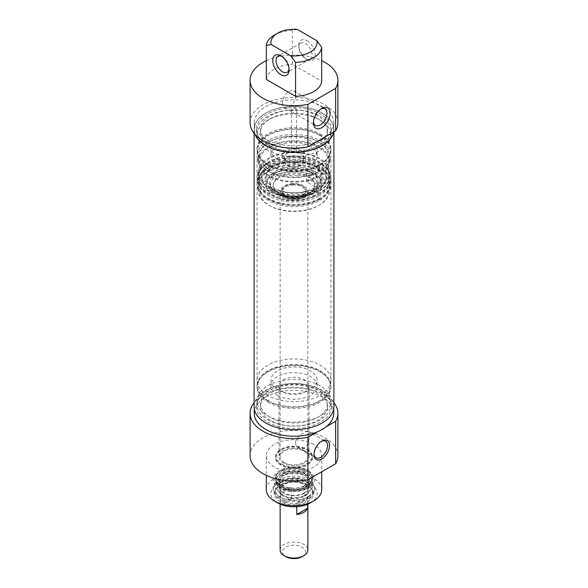 <?xml version="1.0" encoding="UTF-8"?>
<svg xmlns="http://www.w3.org/2000/svg" width="588" height="588" viewBox="0 0 588 588"><rect width="100%" height="100%" fill="white"/><g stroke="black" fill="none" stroke-linecap="round" stroke-linejoin="round"><path stroke-width="0.44" stroke-dasharray="2.94 2.21" d="M320.137 199.2A36.963 21.344 180 0 1 279.851 203.823A36.963 21.344 180 0 1 257.037 184.11A36.963 21.344 180 0 1 294 162.766A36.963 21.344 180 0 1 330.963 184.11A36.963 21.344 180 0 1 320.137 199.2M267.863 395.356A36.963 21.344 180 0 1 257.037 380.267A36.963 21.344 180 0 1 294 358.93A36.963 21.344 180 0 1 330.963 380.267A36.963 21.344 180 0 1 320.137 395.356A36.963 21.344 180 0 1 267.863 395.356M254.097 406.675A39.903 23.035 180 0 1 294 383.641A39.903 23.035 180 0 1 333.903 406.675M265.901 422.904A39.741 22.939 180 0 1 254.259 406.675A39.741 22.939 180 0 1 294 383.736A39.741 22.939 180 0 1 333.741 406.675A39.741 22.939 180 0 1 326.046 420.244A39.741 22.939 180 0 1 265.901 422.904M255.111 134.534A39.903 23.035 180 0 1 254.097 129.382A39.903 23.035 180 0 1 294 106.34A39.903 23.035 180 0 1 333.903 129.382A39.903 23.035 180 0 1 333.653 131.955M333.462 132.057A39.741 22.939 0 0 0 333.741 129.382A39.741 22.939 0 0 0 322.099 113.153A39.741 22.939 0 0 0 278.793 108.185A39.741 22.939 0 0 0 254.259 129.382A39.741 22.939 0 0 0 255.412 134.858M304.665 496.213A15.075 8.702 0 0 0 307.259 494.207A15.075 8.702 0 0 0 294 481.351A15.075 8.702 0 0 0 280.741 494.207A15.075 8.702 0 0 0 304.665 496.213M303.805 495.713A13.862 8.004 0 0 0 307.862 490.054A13.862 8.004 0 0 0 294 482.057A13.862 8.004 0 0 0 280.138 490.054A13.862 8.004 0 0 0 288.693 497.448A13.862 8.004 0 0 0 303.805 495.713M305.76 494.964A16.633 9.606 0 0 0 308.626 492.744A16.633 9.606 0 0 0 294 478.566A16.633 9.606 0 0 0 279.374 492.744A16.633 9.606 0 0 0 305.76 494.964M308.7 496.662A20.793 12.003 0 0 0 314.793 488.172A20.793 12.003 0 0 0 294 476.162A20.793 12.003 0 0 0 273.207 488.172A20.793 12.003 0 0 0 286.04 499.263A20.793 12.003 0 0 0 308.7 496.662M304.621 450.724A15.016 8.673 0 0 0 288.252 448.85A15.016 8.673 0 0 0 278.984 456.854A15.016 8.673 0 0 0 294 465.527A15.016 8.673 0 0 0 309.016 456.854A15.016 8.673 0 0 0 304.621 450.724M284.195 462.513A13.862 8.004 180 0 1 280.138 456.854A13.862 8.004 180 0 1 294 448.85A13.862 8.004 180 0 1 307.862 456.854A13.862 8.004 180 0 1 299.307 464.248A13.862 8.004 180 0 1 284.195 462.513M277.661 395.356A23.101 13.34 0 0 0 302.842 398.252A23.101 13.34 0 0 0 317.101 385.926A23.101 13.34 0 0 0 294 372.586A23.101 13.34 0 0 0 270.899 385.926A23.101 13.34 0 0 0 277.661 395.356M283.379 392.056A15.016 8.673 180 0 1 278.984 385.926A15.016 8.673 180 0 1 288.252 377.915A15.016 8.673 180 0 1 304.621 379.797A15.016 8.673 180 0 1 309.016 385.926A15.016 8.673 180 0 1 299.748 393.938A15.016 8.673 180 0 1 283.379 392.056M314.058 453.936A9.548 5.513 -60 0 1 314.036 453.399A9.548 5.513 -60 0 1 320.791 441.698A9.548 5.513 -60 0 1 321.269 441.448M295.441 442.661C295.61 444.895 296.697 446.601 298.711 447.777C305.459 452.135 309.986 441.728 308.95 434.863L308.259 431.239C307.267 430.203 295.749 436.575 295.441 442.661M317.498 431.783L326.046 426.851M307.23 485.056A18.713 10.804 0 0 0 280.77 485.056A18.713 10.804 0 0 0 275.287 492.7A18.713 10.804 0 0 0 294 503.504A18.713 10.804 0 0 0 312.713 492.7A18.713 10.804 0 0 0 307.23 485.056L307.884 485.438A19.639 11.341 180 0 1 307.884 501.468A19.639 11.341 180 0 1 280.116 501.468A19.639 11.341 180 0 1 280.116 485.438A19.639 11.341 180 0 1 307.884 485.438L307.23 485.056M307.23 482.042A18.713 10.804 180 0 1 312.713 489.679A18.713 10.804 180 0 1 294 500.484A18.713 10.804 180 0 1 275.287 489.679A18.713 10.804 180 0 1 286.841 479.698A18.713 10.804 180 0 1 307.23 482.042M310.339 502.887A23.101 13.34 0 0 0 310.339 484.02A23.101 13.34 0 0 0 277.661 484.02A23.101 13.34 0 0 0 277.661 502.887M308.7 498.168A20.793 12.003 0 0 0 314.793 489.679A20.793 12.003 0 0 0 308.7 481.19A20.793 12.003 0 0 0 286.04 478.588A20.793 12.003 0 0 0 273.207 489.679A20.793 12.003 0 0 0 286.04 500.77A20.793 12.003 0 0 0 308.7 498.168M266.276 489.679A27.724 16.008 180 0 1 283.394 474.891A27.724 16.008 180 0 1 313.602 478.36A27.724 16.008 180 0 1 321.724 489.679M313.602 444.403A27.724 16.008 0 0 0 283.394 440.934A27.724 16.008 0 0 0 266.276 455.722A27.724 16.008 0 0 0 294 471.73A27.724 16.008 0 0 0 321.724 455.722A27.724 16.008 0 0 0 313.602 444.403M254.259 413.283A39.741 22.939 180 0 1 294 390.336A39.741 22.939 180 0 1 333.741 413.283M337.894 455.722A43.894 25.343 0 0 0 294 430.379A43.894 25.343 0 0 0 250.106 455.722M333.903 402.714A43.894 25.343 0 0 0 294 387.94A43.894 25.343 0 0 0 254.097 402.714M277.661 389.704A23.101 13.34 180 0 1 270.899 380.267A23.101 13.34 180 0 1 294 366.927A23.101 13.34 180 0 1 317.101 380.267A23.101 13.34 180 0 1 302.842 392.593A23.101 13.34 180 0 1 277.661 389.704M326.046 136.343A39.741 22.939 0 0 0 333.741 122.774A39.741 22.939 0 0 0 294 99.835A39.741 22.939 0 0 0 254.259 122.774A39.741 22.939 0 0 0 276.037 143.244A39.741 22.939 0 0 0 317.498 141.274M250.106 122.774A43.894 25.343 180 0 1 294 97.432A43.894 25.343 180 0 1 337.894 122.774M266.32 60.667A43.894 25.343 180 0 1 321.68 60.667M297.271 29.4L292.457 30.392A27.724 16.008 0 0 0 274.398 35.059M292.457 30.392L292.457 64.349L321.68 81.225M266.32 79.439A27.724 16.008 180 0 1 292.457 64.349M281.792 56.36A9.239 5.336 60 0 1 282.563 56.749A9.239 5.336 60 0 1 289.098 68.068A9.239 5.336 60 0 1 289.053 68.936M307.068 40.719A11.554 6.666 60 0 1 315.234 54.868A11.554 6.666 60 0 1 307.068 59.579A11.554 6.666 60 0 1 298.902 45.438A11.554 6.666 60 0 1 307.068 40.719M305.437 58.638A9.239 5.336 -120 0 0 310.06 59.094A9.239 5.336 -120 0 0 311.471 51.693A9.239 5.336 -120 0 0 305.437 43.549A9.239 5.336 -120 0 0 300.813 43.093A9.239 5.336 -120 0 0 298.902 47.319A9.239 5.336 -120 0 0 305.437 58.638L307.068 59.579M320.945 108.964A9.548 5.513 120 0 0 320.195 109.353A9.548 5.513 120 0 0 313.441 121.047A9.548 5.513 120 0 0 313.485 121.885M282.343 103.098A9.548 5.513 120 0 0 284.32 107.464A9.548 5.513 120 0 0 293.875 101.952A9.548 5.513 120 0 0 293.875 90.927A9.548 5.513 120 0 0 286.518 93.485A9.548 5.513 120 0 0 282.343 103.098M295.793 108.508L296.543 109.684C294.845 111.573 293.155 111.573 291.457 109.684C292.118 108.405 293.566 108.008 295.793 108.508M313.441 121.047L313.441 122.87M295.793 149.095A2.543 1.47 0 0 0 293.03 148.771A2.543 1.47 0 0 0 291.457 150.131A2.543 1.47 0 0 0 294 151.594A2.543 1.47 0 0 0 296.543 150.131A2.543 1.47 0 0 0 295.793 149.095M277.661 159.561A23.101 13.34 180 0 1 270.899 150.131A23.101 13.34 180 0 1 294 136.791A23.101 13.34 180 0 1 317.101 150.131A23.101 13.34 180 0 1 302.842 162.45A23.101 13.34 180 0 1 277.661 159.561M277.661 165.221A23.101 13.34 0 0 0 302.842 168.109A23.101 13.34 0 0 0 317.101 155.791A23.101 13.34 0 0 0 294 142.45A23.101 13.34 0 0 0 270.899 155.791A23.101 13.34 0 0 0 277.661 165.221M308.7 193.327A20.793 12.003 180 0 1 286.04 195.929A20.793 12.003 180 0 1 273.207 184.838A20.793 12.003 180 0 1 294 172.835A20.793 12.003 180 0 1 314.793 184.838A20.793 12.003 180 0 1 308.7 193.327M308.7 194.459A20.793 12.003 0 0 0 314.793 185.97A20.793 12.003 0 0 0 291.428 174.055A20.793 12.003 0 0 0 273.207 185.97A20.793 12.003 0 0 0 286.04 197.061A20.793 12.003 0 0 0 308.7 194.459M289.568 165.456A35.809 20.676 0 0 0 258.191 185.97A35.809 20.676 0 0 0 294 206.645A35.809 20.676 0 0 0 329.809 185.97A35.809 20.676 0 0 0 289.568 165.456M295.183 167.168A9.548 5.513 180 0 1 284.452 161.7A9.548 5.513 180 0 1 287.245 157.804A9.548 5.513 180 0 1 300.755 157.804A9.548 5.513 180 0 1 303.548 161.7A9.548 5.513 180 0 1 295.183 167.168M295.183 162.891A9.548 5.513 180 0 1 287.245 161.318A9.548 5.513 180 0 1 284.452 157.422A9.548 5.513 180 0 1 294 151.91A9.548 5.513 180 0 1 303.548 157.422A9.548 5.513 180 0 1 300.755 161.318A9.548 5.513 180 0 1 295.183 162.891M295.426 162.406A11.554 6.666 0 0 0 302.166 160.502A11.554 6.666 0 0 0 302.166 151.072A11.554 6.666 0 0 0 285.834 151.072A11.554 6.666 0 0 0 285.834 160.502A11.554 6.666 0 0 0 295.426 162.406M289.568 169.983A35.809 20.676 180 0 1 329.809 190.497A35.809 20.676 180 0 1 319.321 205.116A35.809 20.676 180 0 1 268.679 205.116A35.809 20.676 180 0 1 258.191 190.497A35.809 20.676 180 0 1 289.568 169.983M289.744 171.909A34.427 19.874 0 0 0 261.44 185.176A34.427 19.874 0 0 0 269.657 205.682A34.427 19.874 0 0 0 318.343 205.682A34.427 19.874 0 0 0 324.929 182.897A34.427 19.874 0 0 0 289.744 171.909M303.805 197.289A13.862 8.004 0 0 0 307.862 191.629A13.862 8.004 0 0 0 294 183.625A13.862 8.004 0 0 0 280.138 191.629A13.862 8.004 0 0 0 284.195 197.289A13.862 8.004 0 0 0 303.805 197.289M310.648 194.437A23.542 13.59 180 0 1 286.797 197.766A23.542 13.59 180 0 1 270.767 187.035A23.542 13.59 180 0 1 294 171.233A23.542 13.59 180 0 1 317.233 187.035A23.542 13.59 180 0 1 310.648 194.437M311.14 192.239A24.248 13.994 180 0 1 272.06 188.3A24.248 13.994 180 0 1 270.076 184.617A24.248 13.994 180 0 1 294 168.344A24.248 13.994 180 0 1 317.924 184.617A24.248 13.994 180 0 1 315.94 188.3A24.248 13.994 180 0 1 311.14 192.239M312.728 193.055A26.489 15.295 180 0 1 280.189 195.289A26.489 15.295 180 0 1 268.789 177.554A26.489 15.295 180 0 1 271.752 173.945A26.489 15.295 180 0 1 316.248 173.945A26.489 15.295 180 0 1 319.211 177.554A26.489 15.295 180 0 1 312.728 193.055M313.705 196.216A27.871 16.089 180 0 1 279.469 198.568A27.871 16.089 180 0 1 267.474 179.906A27.871 16.089 180 0 1 294 168.749A27.871 16.089 180 0 1 320.526 179.906A27.871 16.089 180 0 1 313.705 196.216M318.887 199.207A35.192 20.315 180 0 1 260.006 190.1A35.192 20.315 180 0 1 303.107 165.213A35.192 20.315 180 0 1 318.887 199.207M296.749 506.694L296.749 503.181L307.59 496.926L307.59 504.239M296.749 503.181A13.862 8.004 0 0 0 303.805 500.998A13.862 8.004 0 0 0 307.59 496.926M280.41 493.751L280.41 505.07A13.862 8.004 180 0 1 291.251 498.815L291.251 487.496A13.862 8.004 0 0 0 280.41 493.751L291.251 487.496M291.251 498.815L280.41 505.07M300.534 165.221A9.239 5.336 180 0 1 295.147 166.742A9.239 5.336 180 0 1 285.695 163.787A9.239 5.336 180 0 1 287.466 157.672A9.239 5.336 180 0 1 300.534 157.672A9.239 5.336 180 0 1 300.534 165.221M302.166 556.645A11.554 6.666 0 0 0 302.166 547.215A11.554 6.666 0 0 0 285.834 547.215A11.554 6.666 0 0 0 285.834 556.645M280.138 550.045A13.862 8.004 180 0 1 294 542.04A13.862 8.004 180 0 1 307.862 550.045M289.568 152.248A35.809 20.676 0 0 0 258.191 172.769A35.809 20.676 0 0 0 294 193.437A35.809 20.676 0 0 0 329.809 172.769A35.809 20.676 0 0 0 289.568 152.248M316.814 187.822L316.814 176.51L306.649 170.638L306.649 181.957L316.814 187.822A34.655 20.007 180 0 1 279.675 190.982A34.655 20.007 180 0 1 259.345 172.769A34.655 20.007 180 0 1 294 152.755A34.655 20.007 180 0 1 328.655 172.769A34.655 20.007 180 0 1 320.085 185.94L309.92 180.068L309.92 168.749L320.085 174.621L320.085 185.94M306.649 181.957A20.33 11.738 0 0 0 309.92 180.068M320.085 174.621A34.655 20.007 0 0 0 328.655 161.45A34.655 20.007 0 0 0 294 141.436A34.655 20.007 0 0 0 259.345 161.45A34.655 20.007 0 0 0 279.675 179.663A34.655 20.007 0 0 0 316.814 176.51M306.649 170.638A20.33 11.738 0 0 0 309.92 168.749M320.07 192.607A36.868 21.286 180 0 1 279.895 197.223A36.868 21.286 180 0 1 257.132 177.554A36.868 21.286 180 0 1 282.225 157.386A36.868 21.286 180 0 1 305.775 157.386A36.868 21.286 180 0 1 330.868 177.554A36.868 21.286 180 0 1 320.07 192.607M318.887 190.909A35.192 20.315 0 0 0 305.238 157.283A35.192 20.315 0 0 0 282.762 157.283A35.192 20.315 0 0 0 264.093 187.249A35.192 20.315 0 0 0 318.887 190.909M320.07 193.9A36.868 21.286 180 0 1 315.491 196.142A36.868 21.286 180 0 1 272.509 196.142A36.868 21.286 180 0 1 257.132 178.848A36.868 21.286 180 0 1 294 157.569A36.868 21.286 180 0 1 330.868 178.848A36.868 21.286 180 0 1 320.07 193.9M318.916 194.393A35.236 20.345 180 0 1 314.543 196.539A35.236 20.345 180 0 1 273.457 196.539A35.236 20.345 180 0 1 258.764 180.009A35.236 20.345 180 0 1 294 159.664A35.236 20.345 180 0 1 329.236 180.009A35.236 20.345 180 0 1 318.916 194.393M318.916 196.061A35.236 20.345 180 0 1 280.513 200.471A35.236 20.345 180 0 1 258.764 181.677A35.236 20.345 180 0 1 271.722 165.919A35.236 20.345 180 0 1 316.278 165.919A35.236 20.345 180 0 1 329.236 181.677A35.236 20.345 180 0 1 318.916 196.061M320.137 198.053A36.963 21.344 180 0 1 279.851 202.684A36.963 21.344 180 0 1 257.037 182.964A36.963 21.344 180 0 1 270.627 166.433A36.963 21.344 180 0 1 317.373 166.433A36.963 21.344 180 0 1 330.963 182.964A36.963 21.344 180 0 1 320.137 198.053M289.568 156.026A35.809 20.676 0 0 0 258.191 176.54A35.809 20.676 0 0 0 294 197.215A35.809 20.676 0 0 0 329.809 176.54A35.809 20.676 0 0 0 289.568 156.026M298.256 175.511A34.427 19.874 0 0 0 326.56 162.244A34.427 19.874 0 0 0 318.343 141.737A34.427 19.874 0 0 0 269.657 141.737A34.427 19.874 0 0 0 263.071 164.515A34.427 19.874 0 0 0 298.256 175.511M298.432 177.436A35.809 20.676 0 0 0 329.809 156.922A35.809 20.676 0 0 0 319.321 142.303A35.809 20.676 0 0 0 268.679 142.303A35.809 20.676 0 0 0 258.191 156.922A35.809 20.676 0 0 0 298.432 177.436M298.432 181.964A35.809 20.676 180 0 1 258.191 161.45A35.809 20.676 180 0 1 294 140.775A35.809 20.676 180 0 1 329.809 161.45A35.809 20.676 180 0 1 298.432 181.964M267.863 170.88A36.963 21.344 180 0 1 257.037 155.791A36.963 21.344 180 0 1 294 134.446A36.963 21.344 180 0 1 330.963 155.791A36.963 21.344 180 0 1 320.137 170.88A36.963 21.344 180 0 1 267.863 170.88M320.137 133.91A36.963 21.344 180 0 1 330.963 148.999A36.963 21.344 180 0 1 327.744 157.709A36.963 21.344 180 0 1 294 170.336A36.963 21.344 180 0 1 260.256 157.709A36.963 21.344 180 0 1 257.037 148.999A36.963 21.344 180 0 1 279.851 129.279A36.963 21.344 180 0 1 320.137 133.91M267.863 165.221A36.963 21.344 180 0 1 257.037 150.131A36.963 21.344 180 0 1 279.851 130.411A36.963 21.344 180 0 1 320.137 135.042A36.963 21.344 180 0 1 330.963 150.131A36.963 21.344 180 0 1 308.149 169.844A36.963 21.344 180 0 1 267.863 165.221M319.571 135.365A36.162 20.881 0 0 0 273.494 132.932A36.162 20.881 0 0 0 260.984 158.65A36.162 20.881 0 0 0 294 171.005A36.162 20.881 0 0 0 327.016 158.65A36.162 20.881 0 0 0 319.571 135.365M270.311 146.074A33.501 19.338 180 0 1 260.499 132.396A33.501 19.338 180 0 1 270.311 118.725A33.501 19.338 180 0 1 317.689 118.725A33.501 19.338 180 0 1 327.501 132.396A33.501 19.338 180 0 1 306.818 150.263A33.501 19.338 180 0 1 270.311 146.074M267.863 150.315A36.963 21.344 180 0 1 257.037 135.225A36.963 21.344 180 0 1 267.863 120.136A36.963 21.344 180 0 1 320.137 120.136A36.963 21.344 180 0 1 330.963 135.225A36.963 21.344 180 0 1 308.149 154.945A36.963 21.344 180 0 1 267.863 150.315M270.311 143.053A33.501 19.338 180 0 1 260.499 129.382A33.501 19.338 180 0 1 294 110.037A33.501 19.338 180 0 1 327.501 129.382A33.501 19.338 180 0 1 306.818 147.25A33.501 19.338 180 0 1 270.311 143.053M267.422 144.721A37.588 21.697 180 0 1 257.096 133.491A37.588 21.697 180 0 1 294 107.677A37.588 21.697 180 0 1 330.904 133.491A37.588 21.697 180 0 1 305.01 150.124A37.588 21.697 180 0 1 267.422 144.721M267.863 146.353A36.963 21.344 180 0 1 257.706 135.306A36.963 21.344 180 0 1 257.037 131.264A36.963 21.344 180 0 1 294 109.927A36.963 21.344 180 0 1 330.963 131.264A36.963 21.344 180 0 1 330.294 135.306A36.963 21.344 180 0 1 304.834 151.667A36.963 21.344 180 0 1 267.863 146.353M267.863 402.148A36.963 21.344 0 0 0 308.149 406.778A36.963 21.344 0 0 0 330.963 387.058A36.963 21.344 0 0 0 327.744 378.349A36.963 21.344 0 0 0 294 365.721A36.963 21.344 0 0 0 260.256 378.349A36.963 21.344 0 0 0 257.037 387.058A36.963 21.344 0 0 0 267.863 402.148M267.863 401.016A36.963 21.344 180 0 1 257.037 385.926A36.963 21.344 180 0 1 294 364.589A36.963 21.344 180 0 1 330.963 385.926A36.963 21.344 180 0 1 308.149 405.647A36.963 21.344 180 0 1 267.863 401.016M268.429 400.693A36.162 20.881 0 0 0 314.506 403.125A36.162 20.881 0 0 0 327.016 377.4A36.162 20.881 0 0 0 294 365.045A36.162 20.881 0 0 0 260.984 377.4A36.162 20.881 0 0 0 268.429 400.693M267.422 422.022A37.588 21.697 0 0 0 311.625 425.844A37.588 21.697 0 0 0 330.904 402.567A37.588 21.697 0 0 0 294 384.978A37.588 21.697 0 0 0 257.096 402.567A37.588 21.697 0 0 0 267.422 422.022M270.311 420.354A33.501 19.338 180 0 1 260.499 406.675A33.501 19.338 180 0 1 294 387.338A33.501 19.338 180 0 1 327.501 406.675A33.501 19.338 180 0 1 306.818 424.551A33.501 19.338 180 0 1 270.311 420.354M270.311 417.333L270.311 417.333A33.501 19.338 180 0 1 260.499 403.662A33.501 19.338 180 0 1 294 384.317A33.501 19.338 180 0 1 327.501 403.662A33.501 19.338 180 0 1 317.689 417.333A33.501 19.338 180 0 1 270.311 417.333L267.863 415.922A36.963 21.344 180 0 1 257.037 400.832A36.963 21.344 180 0 1 294 379.488A36.963 21.344 180 0 1 330.963 400.832A36.963 21.344 180 0 1 320.137 415.922A36.963 21.344 180 0 1 267.863 415.922L270.311 417.333M267.863 419.883A36.963 21.344 0 0 0 308.149 424.507A36.963 21.344 0 0 0 330.963 404.794A36.963 21.344 0 0 0 330.294 400.751A36.963 21.344 0 0 0 294 383.45A36.963 21.344 0 0 0 257.706 400.751A36.963 21.344 0 0 0 257.037 404.794A36.963 21.344 0 0 0 267.863 419.883M292.574 185.014A11.554 6.666 180 0 1 305.554 191.629A11.554 6.666 180 0 1 302.166 196.348A11.554 6.666 180 0 1 289.583 197.788A11.554 6.666 180 0 1 282.446 191.629A11.554 6.666 180 0 1 292.574 185.014M292.574 183.882A11.554 6.666 0 0 0 285.834 185.779A11.554 6.666 0 0 0 282.446 190.497A11.554 6.666 0 0 0 294 197.164A11.554 6.666 0 0 0 305.554 190.497A11.554 6.666 0 0 0 302.166 185.779A11.554 6.666 0 0 0 292.574 183.882M292.398 184.22A12.936 7.468 180 0 1 303.151 186.345A12.936 7.468 180 0 1 303.151 196.914A12.936 7.468 180 0 1 284.849 196.914A12.936 7.468 180 0 1 284.849 186.345A12.936 7.468 180 0 1 292.398 184.22M303.805 493.494A13.862 8.004 0 0 0 306.186 491.641A13.862 8.004 0 0 0 307.862 487.834A13.862 8.004 0 0 0 294 479.83A13.862 8.004 0 0 0 280.138 487.834A13.862 8.004 0 0 0 281.814 491.641A13.862 8.004 0 0 0 303.805 493.494M303.805 486.026A13.862 8.004 0 0 0 307.862 480.367A13.862 8.004 0 0 0 306.377 476.772A13.862 8.004 0 0 0 294 472.362A13.862 8.004 0 0 0 281.623 476.772A13.862 8.004 0 0 0 280.138 480.367A13.862 8.004 0 0 0 288.693 487.761A13.862 8.004 0 0 0 303.805 486.026M304.444 492.759A14.774 8.526 0 0 0 306.987 490.789A14.774 8.526 0 0 0 308.774 486.732A14.774 8.526 0 0 0 294 478.206A14.774 8.526 0 0 0 279.226 486.732A14.774 8.526 0 0 0 281.013 490.789A14.774 8.526 0 0 0 304.444 492.759M304.444 487.562A14.774 8.526 0 0 0 308.774 481.535A14.774 8.526 0 0 0 307.193 477.699A14.774 8.526 0 0 0 294 473.009A14.774 8.526 0 0 0 280.807 477.699A14.774 8.526 0 0 0 279.226 481.535A14.774 8.526 0 0 0 288.348 489.414A14.774 8.526 0 0 0 304.444 487.562M308.7 471.003L308.7 471.003A20.793 12.003 180 0 1 308.7 487.981A20.793 12.003 180 0 1 279.3 487.981A20.793 12.003 180 0 1 279.3 471.003A20.793 12.003 180 0 1 308.7 471.003L307.068 470.062A18.485 10.672 0 0 0 280.932 470.062A18.485 10.672 0 0 0 275.515 477.61A18.485 10.672 0 0 0 294 488.275A18.485 10.672 0 0 0 312.485 477.61A18.485 10.672 0 0 0 307.068 470.062L308.7 471.003M307.568 487.327A19.191 11.084 0 0 0 310.876 484.769A19.191 11.084 0 0 0 294 468.415A19.191 11.084 0 0 0 277.124 484.769A19.191 11.084 0 0 0 307.568 487.327M306.73 488.283A18 10.393 0 0 0 309.832 485.886A18 10.393 0 0 0 309.964 485.732A18 10.393 0 0 0 294 470.54A18 10.393 0 0 0 278.036 485.732A18 10.393 0 0 0 278.168 485.886A18 10.393 0 0 0 306.73 488.283M304.665 485.651A15.075 8.702 0 0 0 307.465 475.574A15.075 8.702 0 0 0 294 470.79A15.075 8.702 0 0 0 280.535 475.574A15.075 8.702 0 0 0 285.165 486.548A15.075 8.702 0 0 0 304.665 485.651M307.068 471.194A18.485 10.672 180 0 1 312.485 478.742A18.485 10.672 180 0 1 307.068 486.283A18.485 10.672 180 0 1 280.932 486.283L280.932 486.283A18.485 10.672 180 0 1 275.515 478.742A18.485 10.672 180 0 1 286.929 468.879A18.485 10.672 180 0 1 307.068 471.194M281.586 486.658L280.932 486.283L281.586 486.658A17.559 10.136 0 0 0 306.414 486.658A17.559 10.136 0 0 0 306.414 472.326A17.559 10.136 0 0 0 281.586 472.326A17.559 10.136 0 0 0 281.586 486.658L281.586 486.658M307.068 449.313A18.485 10.672 180 0 1 312.485 456.854A18.485 10.672 180 0 1 294 467.526A18.485 10.672 180 0 1 275.515 456.854A18.485 10.672 180 0 1 286.929 446.998A18.485 10.672 180 0 1 307.068 449.313M281.586 464.028A17.559 10.136 0 0 0 306.414 464.028A17.559 10.136 0 0 0 306.414 449.688A17.559 10.136 0 0 0 281.586 449.688A17.559 10.136 0 0 0 281.586 464.028M307.068 450.063L307.068 450.063A18.485 10.672 180 0 1 312.485 457.611A18.485 10.672 180 0 1 301.071 467.467A18.485 10.672 180 0 1 280.932 465.159A18.485 10.672 180 0 1 275.515 457.611A18.485 10.672 180 0 1 280.932 450.063A18.485 10.672 180 0 1 307.068 450.063L306.414 449.688M315.212 190.666A32.384 18.698 180 0 1 282.997 194.121A32.384 18.698 180 0 1 262.042 179.583A32.384 18.698 180 0 1 294 157.841A32.384 18.698 180 0 1 325.958 179.583A32.384 18.698 180 0 1 316.903 189.762A32.384 18.698 180 0 1 315.212 190.666M313.757 187.947A27.937 16.133 0 0 0 320.592 171.593A27.937 16.133 0 0 0 294 160.406A27.937 16.133 0 0 0 267.408 171.593A27.937 16.133 0 0 0 279.432 190.306A27.937 16.133 0 0 0 313.757 187.947M316.609 191.071A31.973 18.456 180 0 1 285.518 195.819A31.973 18.456 180 0 1 263.012 182.552A31.973 18.456 180 0 1 262.454 181.023A31.973 18.456 180 0 1 294 159.569A31.973 18.456 180 0 1 325.546 181.023A31.973 18.456 180 0 1 324.988 182.552A31.973 18.456 180 0 1 316.609 191.071M314.411 190.071A28.863 16.662 180 0 1 278.947 192.504A28.863 16.662 180 0 1 266.526 173.173A28.863 16.662 180 0 1 267.871 171.204A28.863 16.662 180 0 1 294 161.619A28.863 16.662 180 0 1 320.129 171.204A28.863 16.662 180 0 1 321.474 173.173A28.863 16.662 180 0 1 314.411 190.071M305.451 487.54A16.192 9.349 0 0 0 308.465 476.721A16.192 9.349 0 0 0 294 471.576A16.192 9.349 0 0 0 279.535 476.721A16.192 9.349 0 0 0 284.511 488.503A16.192 9.349 0 0 0 305.451 487.54M330.963 380.267L330.963 184.11M257.037 380.267L257.037 184.11M333.903 131.808L333.903 129.382M254.097 133.344L254.097 129.382M307.259 494.207L308.626 492.744M280.741 494.207L279.374 492.744M314.036 453.399L314.036 454.531M320.791 441.698L321.776 441.132M298.711 447.777L316.013 457.773M308.259 431.232L325.568 441.228M278.984 385.926L278.984 456.854M309.016 385.926L309.016 456.854M280.77 485.056L280.116 485.438M312.713 492.7L312.713 489.679M275.287 492.7L275.287 489.679M314.793 489.679L314.793 488.172M273.207 489.679L273.207 488.172M266.276 455.722L266.276 475.376M321.724 455.722L321.724 471.789M333.741 408.748L333.741 406.675M254.259 408.748L254.259 406.675M317.101 385.926L317.101 380.267M270.899 385.926L270.899 380.267M254.259 122.774L254.259 129.382M333.741 122.774L333.741 129.382M282.563 56.749L280.932 55.809M289.098 68.068L289.098 69.957M300.813 43.093L277.94 56.294M310.06 59.094L287.187 72.302M298.902 47.319L298.902 45.438M284.32 107.464L315.418 125.42M293.875 90.927L324.973 108.876M320.195 109.353L321.776 108.442M291.457 109.684L291.457 150.131M296.543 109.684L296.543 150.131M317.101 155.791L317.101 150.131M270.899 155.791L270.899 150.131M273.207 184.838L273.207 185.97M314.793 184.838L314.793 185.97M284.452 157.422L284.452 161.7M303.548 157.422L303.548 161.7M300.755 161.318L302.166 160.502M287.245 161.318L285.834 160.502M258.191 185.97L258.191 190.497M329.809 185.97L329.809 190.497M318.343 205.682L319.321 205.116M269.657 205.682L268.679 205.116M317.233 187.035L317.924 184.617M270.767 187.035L270.076 184.617M272.06 188.3L274.772 190.843C278.036 193.231 282.284 194.856 287.51 195.723C296.631 196.951 304.562 195.753 311.287 192.107L315.94 188.3M271.752 173.945C274.596 171.431 278.315 169.55 282.916 168.3C290.325 166.411 297.734 166.411 305.135 168.315C309.714 169.564 313.419 171.446 316.248 173.945M268.789 177.554L267.474 179.906M319.211 177.554L320.526 179.906M307.862 456.854L307.862 191.629M280.138 456.854L280.138 191.629M307.862 504.122L307.862 490.054M280.138 504.122L280.138 490.054M328.655 172.769L328.655 161.45M259.345 172.769L259.345 161.45M282.762 157.283L282.225 157.386M305.238 157.283L305.775 157.386M257.132 177.554L257.132 178.848M330.868 177.554L330.868 178.848M314.543 196.539L315.491 196.142M273.457 196.539L272.509 196.142M258.764 180.009L258.764 181.677M329.236 180.009L329.236 181.677M271.722 165.919L270.627 166.433M316.278 165.919L317.373 166.433M269.657 141.737L268.679 142.303M318.343 141.737L319.321 142.303M329.809 161.45L329.809 156.922M258.191 161.45L258.191 156.922M258.191 172.769L258.191 176.54M329.809 172.769L329.809 176.54M330.963 182.964L330.963 155.791M257.037 182.964L257.037 155.791M330.963 150.131L330.963 148.999M257.037 150.131L257.037 148.999M327.016 158.65L327.744 157.709M260.984 158.65L260.256 157.709M270.311 118.725L267.863 120.136M317.689 118.725L320.137 120.136M260.499 129.382L260.499 132.396M327.501 129.382L327.501 132.396M330.294 135.306L330.904 133.491M257.706 135.306L257.096 133.491M330.963 135.225L330.963 131.264M257.037 135.225L257.037 131.264M330.963 387.058L330.963 385.926M257.037 387.058L257.037 385.926M260.984 377.4L260.256 378.349M327.016 377.4L327.744 378.349M327.501 406.675L327.501 403.662M260.499 406.675L260.499 403.662M317.689 417.333L320.137 415.922M257.706 400.751L257.096 402.567M330.294 400.751L330.904 402.567M330.963 404.794L330.963 400.832M257.037 404.794L257.037 400.832M305.554 191.629L305.554 190.497M282.446 191.629L282.446 190.497M285.834 185.779L284.849 186.345M302.166 185.779L303.151 186.345M307.862 487.834L307.862 480.367M280.138 487.834L280.138 480.367M306.186 491.641L306.987 490.789M281.814 491.641L281.013 490.789M308.774 486.732L308.774 481.535M279.226 486.732L279.226 481.535M281.623 476.772L280.807 477.699M306.377 476.772L307.193 477.699M309.832 485.886L310.876 484.769M278.168 485.886L277.124 484.769M307.465 475.574L308.465 476.721C307.09 474.45 299.806 470.547 289.325 472.046C284.805 472.899 281.542 474.457 279.535 476.721L280.535 475.574M309.964 485.732L306.627 488.371C296.639 493.788 282.637 491.303 278.036 485.732M312.485 478.742L312.485 477.61M275.515 478.742L275.515 477.61M306.414 486.658L307.068 486.283M280.932 470.062L279.3 471.003M275.515 456.854L275.515 457.611M312.485 456.854L312.485 457.611M281.586 449.688L280.932 450.063M325.546 181.023L325.958 179.583M262.454 181.023L262.042 179.583M263.012 182.552C265.813 188.358 271.649 192.526 280.513 195.04C293.699 198.215 305.635 197.017 316.315 191.438C320.519 189.005 323.415 186.043 324.988 182.552M267.871 171.204L271.237 168.072C275.044 165.324 279.962 163.442 285.981 162.413C299.711 159.943 315.315 164.566 320.129 171.204M267.408 171.593L266.526 173.173M320.592 171.593L321.474 173.173"/><path stroke-width="0.88" d="M333.903 131.808L333.903 406.675A39.903 23.035 180 0 1 309.266 427.961A39.903 23.035 180 0 1 265.783 422.97A39.903 23.035 180 0 1 254.097 406.675L254.097 133.344M333.653 131.955A39.903 23.035 180 0 1 307.179 151.123A39.903 23.035 180 0 1 265.783 145.67A39.903 23.035 180 0 1 255.111 134.534M255.412 134.858A39.741 22.939 0 0 0 317.498 147.882A39.741 22.939 0 0 0 333.462 132.057M321.269 441.448A9.548 5.513 -60 0 1 325.568 441.228A9.548 5.513 -60 0 1 327.545 445.601A9.548 5.513 -60 0 1 323.378 455.215A9.548 5.513 -60 0 1 316.013 457.773A9.548 5.513 -60 0 1 314.058 453.936M329.508 445.601A10.937 6.314 120 0 0 321.776 441.132A10.937 6.314 120 0 0 314.036 454.531A10.937 6.314 120 0 0 321.776 458.993A10.937 6.314 120 0 0 329.508 445.601M333.741 408.748L333.741 413.283A39.741 22.939 180 0 1 326.046 426.851L335.638 421.309L335.638 463.756L307.914 479.764L307.914 437.318L317.498 431.783A39.741 22.939 180 0 1 276.037 433.746A39.741 22.939 180 0 1 254.259 413.283L254.259 408.748M274.398 500.998L277.661 502.887A23.101 13.34 0 0 0 310.339 502.887L313.602 500.998A27.724 16.008 180 0 1 274.398 500.998A27.724 16.008 180 0 1 266.276 489.679L266.276 475.376M321.724 471.789L321.724 489.679A27.724 16.008 180 0 1 313.602 500.998M326.046 426.851A39.741 22.939 180 0 1 317.498 431.783M335.638 463.756A43.894 25.343 0 0 0 337.894 455.722L337.894 413.283A43.894 25.343 0 0 0 333.903 402.714M254.097 402.714A43.894 25.343 0 0 0 250.106 413.283L250.106 455.722A43.894 25.343 0 0 0 307.914 479.764M335.638 421.309A43.894 25.343 0 0 0 337.894 413.283M250.106 413.283A43.894 25.343 0 0 0 307.914 437.318M321.68 60.667A43.894 25.343 180 0 1 337.894 80.335L337.894 122.774A43.894 25.343 180 0 1 335.638 130.808L307.914 146.816A43.894 25.343 180 0 1 250.106 122.774L250.106 80.335A43.894 25.343 180 0 1 266.32 60.667M307.914 146.816L307.914 104.37A43.894 25.343 180 0 1 250.106 80.335M337.894 80.335A43.894 25.343 180 0 1 335.638 88.362L335.638 130.808M317.498 141.274A39.741 22.939 0 0 0 326.046 136.343M277.661 33.171L274.398 35.059A27.724 16.008 0 0 0 266.32 45.489L271.127 44.49A23.101 13.34 180 0 1 277.661 33.171A23.101 13.34 180 0 1 297.271 29.4L316.873 40.719A23.101 13.34 180 0 1 290.729 55.809L295.543 62.357A27.724 16.008 0 0 0 321.68 47.268L316.873 40.719M295.543 62.357L295.543 96.314L266.32 79.439L266.32 45.489M321.68 47.268L321.68 81.225A27.724 16.008 180 0 1 295.543 96.314M271.127 44.49L290.729 55.809M280.932 74.676A11.554 6.666 -120 0 0 289.098 69.957A11.554 6.666 -120 0 0 280.932 55.809A11.554 6.666 -120 0 0 272.766 60.527A11.554 6.666 -120 0 0 280.932 74.676M289.053 68.936A9.239 5.336 60 0 1 287.187 72.302A9.239 5.336 60 0 1 282.563 71.846A9.239 5.336 60 0 1 276.529 63.702A9.239 5.336 60 0 1 277.94 56.294A9.239 5.336 60 0 1 281.792 56.36M307.914 104.37L335.638 88.362M313.441 122.87A11.782 6.806 -60 0 1 321.776 108.442A11.782 6.806 -60 0 1 330.103 113.249A11.782 6.806 -60 0 1 321.776 127.684A11.782 6.806 -60 0 1 313.441 122.87M313.485 121.885A9.548 5.513 120 0 0 315.418 125.42A9.548 5.513 120 0 0 324.973 119.908A9.548 5.513 120 0 0 324.973 108.876A9.548 5.513 120 0 0 320.945 108.964M307.59 504.239L307.59 508.245L296.749 514.5L296.749 506.694M307.59 508.245A13.862 8.004 180 0 1 303.805 512.317A13.862 8.004 180 0 1 296.749 514.5M284.195 555.704L285.834 556.645A11.554 6.666 0 0 0 302.166 556.645L303.805 555.704A13.862 8.004 180 0 1 284.195 555.704A13.862 8.004 180 0 1 280.138 550.045L280.138 504.122M307.862 504.122L307.862 550.045A13.862 8.004 180 0 1 303.805 555.704L302.166 556.645"/></g></svg>
